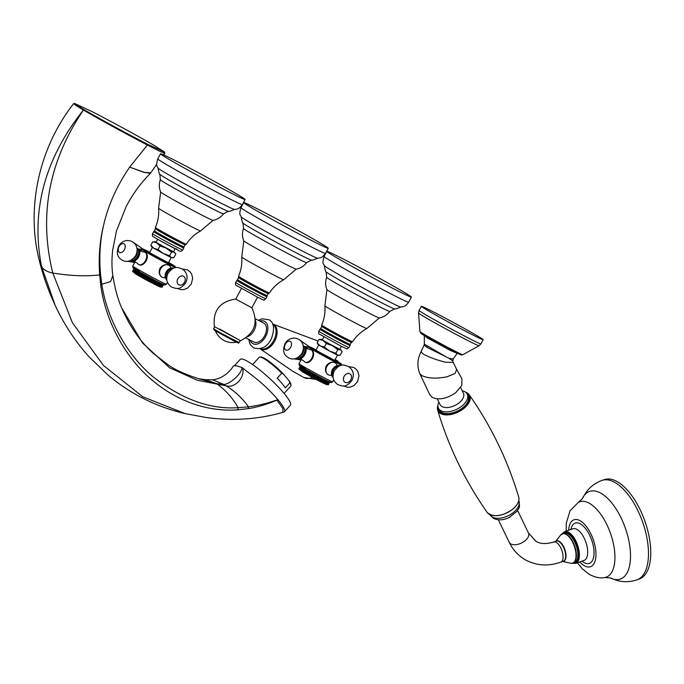 <?xml version="1.0" encoding="UTF-8"?>
<svg xmlns="http://www.w3.org/2000/svg" width="684" height="684" viewBox="0 0 684 684"><rect width="100%" height="100%" fill="white"/><g stroke="black" fill="none" stroke-linecap="round" stroke-linejoin="round"><path stroke-width="1.03" d="M335.134 362.871L335.134 362.871A6.874 5.327 -59.6 0 0 334.929 362.751C331.62 361.52 328.713 362.588 326.217 365.957C324.763 369.907 325.49 372.865 328.388 374.841L328.183 374.721A6.874 5.327 120.4 0 1 326.909 366.368A6.874 5.327 -59.6 0 1 334.929 362.751L335.126 362.862A6.874 5.327 -59.6 0 1 337.092 365.341M305.517 347.566L309.407 349.558A6.874 4.335 117.1 0 1 311.203 349.84L311.348 349.917C317.316 352.893 310.408 365.666 304.808 361.998A6.874 4.335 -62.9 0 0 304.953 362.075L304.808 361.998A6.874 4.335 -62.9 0 1 303.67 360.784L299.78 358.792A6.874 4.335 -62.9 0 0 304.859 354.594A6.874 4.335 117.1 0 0 305.517 347.566A6.874 4.335 117.1 0 0 304.243 346.275A6.874 4.335 117.1 0 0 303.995 346.172M339.871 349.148L342.094 351.627L340.162 355.201L337.52 355.133L334.664 360.4L315.854 350.234L318.701 344.967M320.249 345.899L318.094 344.514L317.137 342.889L320.249 345.899L329.603 351.089L324.336 347.113L320.249 345.899M337.52 355.133L329.603 351.089L335.853 353.269L337.52 355.133L338.905 355.381M341.136 350.003L332.509 345.719L326.268 343.539L323.156 340.529L319.069 339.315L317.137 342.889M319.069 339.315L322.412 339.709M326.268 343.539L324.336 347.113M342.094 351.627L340.427 349.763L337.785 349.695L332.509 345.719L321.01 339.119M341.393 346.352L339.794 349.293L327.191 342.769L322.335 339.854L323.925 336.913M337.785 349.695L335.853 353.269M326.943 289.597A29.78 0.846 28.4 0 0 326.943 289.631A29.78 0.846 28.4 0 0 341.94 298.575A29.78 0.846 28.4 0 0 369.351 313.272A29.78 0.846 28.4 0 0 379.295 317.94C383.613 317.094 387.101 314.922 389.777 311.425M394.642 308.86L389.752 311.442A35.884 1.017 28.4 0 1 377.756 305.825A35.884 1.017 -151.6 0 1 344.676 288.092A35.884 1.017 -151.6 0 1 326.653 277.328L326.14 271.822M324.284 265.623C325.165 270.214 325.789 272.309 326.165 271.89A38.937 1.111 -151.6 0 0 346.053 283.732A38.937 1.111 -151.6 0 0 381.595 302.773A38.937 1.111 28.4 0 0 394.565 308.877C394.429 309.416 396.515 308.8 400.841 307.013M324.036 256.449A48.102 1.368 -151.6 0 0 347.583 270.582A48.102 1.368 -151.6 0 0 392.539 294.693A48.102 1.368 28.4 0 0 408.656 302.2C404.783 307.261 403.372 306.287 403.184 306.646L400.781 307.031A43.52 1.24 28.4 0 1 386.272 300.208A43.52 1.24 -151.6 0 1 346.446 278.867A43.52 1.24 -151.6 0 1 324.31 265.683C324.028 263.323 321.625 265.418 324.036 256.449L326.798 251.344A48.102 1.368 -151.6 0 1 342.915 258.851A48.102 1.368 28.4 0 1 387.871 282.962A48.102 1.368 28.4 0 1 411.417 297.095A48.102 1.368 28.4 0 1 395.301 289.589A48.102 1.368 -151.6 0 1 350.345 265.478A48.102 1.368 -151.6 0 1 326.798 251.344M333.108 377.551A6.874 5.327 120.4 0 1 331.603 375.123A6.874 5.327 120.4 0 1 332.398 369.591A6.874 5.327 -59.6 0 1 337.161 365.658A6.874 5.327 -59.6 0 1 340.008 365.795M328.183 374.721A6.874 5.327 120.4 0 0 328.388 374.841A6.874 5.327 120.4 0 0 331.295 375.225M308.014 347.079A6.874 5.327 120.4 0 0 305.201 347.079M311.203 349.84L311.203 349.84A6.874 4.335 117.1 0 1 311.348 349.917A6.874 4.335 117.1 0 1 311.818 358.151A6.874 4.335 -62.9 0 1 304.953 362.075L304.953 362.075M297.754 358.382A6.874 4.335 -62.9 0 0 297.985 358.519A6.874 4.335 -62.9 0 0 299.78 358.792M305.611 369.437L304.089 372.25L303.705 371.831A16.801 0.479 -151.6 0 1 303.516 371.72L304.953 369.061L303.422 371.865L303.038 371.446A16.801 0.479 -151.6 0 1 302.858 371.344L302.413 371.087A16.801 0.479 -151.6 0 1 302.243 370.984L303.679 368.334M302.413 371.087L303.85 368.428M302.858 371.344L304.294 368.685M303.038 371.446L304.474 368.787M303.705 371.831L305.149 369.172M306.312 369.839L304.79 372.652L304.414 372.233A16.801 0.479 -151.6 0 1 304.209 372.122L305.645 369.463M304.414 372.233L305.851 369.574M307.048 370.249L305.526 373.071L305.158 372.66A16.801 0.479 -151.6 0 1 304.944 372.532L306.381 369.873M305.158 372.66L306.594 369.993M307.826 370.685L306.295 373.498L305.936 373.096A16.801 0.479 -151.6 0 1 305.714 372.968L307.15 370.309M305.936 373.096L307.373 370.429M308.621 371.13L307.099 373.951L306.74 373.549A16.801 0.479 -151.6 0 1 306.509 373.421L307.945 370.754M306.74 373.549L308.185 370.882M309.442 371.592L307.92 374.404L307.578 374.011A16.801 0.479 -151.6 0 1 307.338 373.883L308.775 371.215M307.578 374.011L309.014 371.352M310.288 372.053L308.766 374.875L308.433 374.49A16.801 0.479 -151.6 0 1 308.185 374.353L309.63 371.686M308.433 374.49L309.869 371.822M311.16 372.532L309.63 375.354L309.313 374.977A16.801 0.479 -151.6 0 1 309.057 374.832L310.502 372.173M309.313 374.977L310.75 372.31M312.041 373.019L310.51 375.841L310.203 375.465A16.801 0.479 -151.6 0 1 309.955 375.328L311.391 372.66M310.203 375.465L311.647 372.806M312.93 373.507L311.408 376.328L311.117 375.969A16.801 0.479 -151.6 0 1 310.852 375.824L312.297 373.156M311.117 375.969L312.554 373.302M313.828 373.994L312.032 376.465A16.801 0.479 -151.6 0 1 311.776 376.328L313.212 373.661M312.032 376.465L313.477 373.797M314.734 374.481L312.964 376.969A16.801 0.479 -151.6 0 1 312.699 376.824L314.136 374.165M312.964 376.969L314.401 374.302M315.64 374.977L313.888 377.474A16.801 0.479 -151.6 0 1 313.623 377.329L315.067 374.661M313.888 377.474L315.333 374.806M316.547 375.465L314.82 377.97A16.801 0.479 -151.6 0 1 314.554 377.833L315.991 375.165M314.554 377.833L314.118 377.799M314.82 377.97L316.256 375.302M317.444 375.943L315.734 378.466A16.801 0.479 -151.6 0 1 315.478 378.329L316.914 375.661M315.478 378.329L315.025 378.286M315.734 378.466L317.179 375.798M318.334 376.414L316.649 378.953A16.801 0.479 -151.6 0 1 316.393 378.816L317.838 376.149M316.393 378.816L315.923 378.765M316.649 378.953L318.094 376.286M319.214 376.884L317.556 379.432A16.801 0.479 -151.6 0 1 317.299 379.295L318.744 376.636M317.299 379.295L316.812 379.235M317.556 379.432L319 376.764M320.078 377.337L318.445 379.902A16.801 0.479 -151.6 0 1 318.188 379.765L319.633 377.106M318.188 379.765L317.692 379.706M318.445 379.902L319.881 377.235M320.916 377.782L319.308 380.355A16.801 0.479 -151.6 0 1 319.069 380.227L320.505 377.568M319.069 380.227L318.547 380.159M319.308 380.355L320.753 377.696M321.728 378.209L320.155 380.8A16.801 0.479 -151.6 0 1 319.915 380.68L321.36 378.013M319.915 380.68L319.394 380.603M320.155 380.8L321.6 378.141M322.523 378.62L320.976 381.227A16.801 0.479 -151.6 0 1 320.745 381.108L322.19 378.449M320.745 381.108L320.206 381.031M320.976 381.227L322.412 378.568M323.284 379.013L321.771 381.638A16.801 0.479 -151.6 0 1 321.548 381.527L322.985 378.859M321.548 381.527L321.001 381.441M321.771 381.638L323.207 378.979M324.011 379.389L322.523 382.031A16.801 0.479 -151.6 0 1 322.318 381.92L323.754 379.261M322.318 381.92L321.762 381.834M322.523 382.031L323.968 379.363M322.489 382.202L323.045 382.296L324.49 379.637M323.045 382.296A16.801 0.479 28.4 0 0 323.25 382.399L324.686 379.74L323.25 382.399M323.19 382.561L323.746 382.647L325.182 379.988M323.746 382.647A16.801 0.479 28.4 0 0 323.934 382.749L325.37 380.09M325.841 380.321L324.404 382.98L323.934 382.749M324.404 382.98A16.801 0.479 28.4 0 0 324.584 383.066L326.02 380.415M326.456 380.629L325.02 383.288L324.584 383.066M325.02 383.288A16.801 0.479 28.4 0 0 325.182 383.365L326.619 380.714M327.02 380.911L325.584 383.57L325.182 383.365M325.584 383.57A16.801 0.479 28.4 0 0 325.738 383.638L327.174 380.988M327.542 381.176L325.738 383.638M326.114 383.818A16.801 0.479 28.4 0 0 326.251 383.886L327.679 381.244M328.012 381.398L326.251 383.886M326.584 384.049A16.801 0.479 28.4 0 0 326.713 384.109L328.14 381.467M328.431 381.604L326.713 384.109M327.003 384.246A16.801 0.479 28.4 0 0 327.114 384.297L328.542 381.655M328.799 381.775L327.114 384.297M327.379 384.417A16.801 0.479 28.4 0 0 327.474 384.459L328.893 381.826M329.115 381.928L327.474 384.459M327.687 384.553A16.801 0.479 28.4 0 0 327.773 384.588L329.192 381.963M329.363 382.04L327.773 384.588M327.952 384.656A16.801 0.479 28.4 0 0 328.012 384.682L329.432 382.074M329.568 382.134L328.012 384.682M328.158 384.733A16.801 0.479 28.4 0 0 328.2 384.75L329.611 382.151M299.062 369.103L302.413 371.805L320.899 381.928C329.312 386.092 325.541 384.04 328.388 384.793A16.801 0.479 28.4 0 0 328.406 384.793L328.329 384.793A16.801 0.479 28.4 0 0 328.329 384.793L328.2 384.75M329.731 382.202L328.329 384.793L329.705 382.194M327.995 384.776L329.799 382.236M302.243 370.984L301.832 370.745A16.801 0.479 -151.6 0 1 301.678 370.651L301.302 370.429A16.801 0.479 -151.6 0 1 301.157 370.343L300.815 370.138A16.801 0.479 -151.6 0 1 300.686 370.061L300.379 369.873A16.801 0.479 -151.6 0 1 300.267 369.805L299.994 369.634A16.801 0.479 -151.6 0 1 299.9 369.574L299.669 369.42A16.801 0.479 -151.6 0 1 299.583 369.369L299.395 369.24A16.801 0.479 -151.6 0 1 299.327 369.198L299.173 369.095A16.801 0.479 -151.6 0 1 299.122 369.052L299.019 368.975A16.801 0.479 -151.6 0 1 298.985 368.941L298.917 368.881A16.801 0.479 -151.6 0 1 298.891 368.864L298.865 368.821A16.801 0.479 -151.6 0 1 298.865 368.813L300.259 366.265L299.122 369.189M301.678 370.651L303.115 368.001M301.832 370.745L303.268 368.095M301.302 370.429L302.73 367.778M301.157 370.343L302.593 367.693M300.815 370.138L302.243 367.488M300.686 370.061L302.114 367.411M300.379 369.873L301.806 367.231M300.267 369.805L301.695 367.154M299.994 369.634L301.422 366.992M299.9 369.574L301.328 366.932M299.669 369.42L301.088 366.786M299.583 369.369L301.003 366.735M299.395 369.24L300.815 366.615M299.327 369.198L300.746 366.573M299.173 369.095L300.592 366.479M299.122 369.052L300.541 366.444M299.019 368.975L300.421 366.368M298.985 368.941L300.387 366.342M298.917 368.881L300.31 366.299M298.865 368.813L300.25 366.256M168.854 265.298L168.845 265.298A6.874 5.327 -59.6 0 0 168.64 265.187C165.331 263.956 162.433 265.024 159.928 268.393C158.474 272.335 159.201 275.301 162.108 277.268L161.894 277.148A6.874 5.327 120.4 0 1 160.62 268.803A6.874 5.327 -59.6 0 1 168.64 265.187L168.845 265.298A6.874 5.327 -59.6 0 1 170.812 267.769M139.228 250.002L143.127 251.986A6.874 4.335 117.1 0 1 144.914 252.268L145.059 252.345C151.027 255.32 144.119 268.094 138.527 264.426A6.874 4.335 -62.9 0 0 138.664 264.503L138.527 264.426A6.874 4.335 -62.9 0 1 137.381 263.212L133.491 261.228A6.874 4.335 -62.9 0 0 138.57 257.022A6.874 4.335 117.1 0 0 139.228 250.002A6.874 4.335 117.1 0 0 137.954 248.711A6.874 4.335 117.1 0 0 137.715 248.6M173.591 251.584L175.805 254.063L173.873 257.629L171.231 257.56L168.375 262.827L149.574 252.661L152.421 247.394M153.96 248.326L151.805 246.95L150.848 245.317L153.96 248.326L163.322 253.516L158.047 249.54L153.96 248.326M171.231 257.56L163.322 253.516L169.564 255.696L171.231 257.56L172.616 257.808M174.847 252.43L166.221 248.147L159.979 245.966L156.867 242.957L152.78 241.743L150.848 245.317M152.78 241.743L156.123 242.136M159.979 245.966L158.047 249.54M175.805 254.063L174.138 252.191L171.496 252.131L166.221 248.147L154.729 241.546M175.104 248.779L173.514 251.721L160.911 245.197L156.046 242.281L157.645 239.34M171.496 252.131L169.564 255.696M186.262 244.188L185.176 244.872A16.938 0.479 28.4 0 1 174.796 239.759A16.938 0.479 28.4 0 1 158.585 230.824A16.938 0.479 28.4 0 1 155.396 228.772L155.379 227.481A17.553 0.496 -151.6 0 0 158.688 229.636A17.553 0.496 28.4 0 0 175.745 239.032A17.553 0.496 28.4 0 0 186.262 244.188C189.938 238.588 194.701 234.184 200.566 230.97A23.863 0.675 28.4 0 1 186.125 223.873A23.863 0.675 28.4 0 1 163.1 211.185A23.863 0.675 -151.6 0 1 158.602 208.278L160.655 192.024A29.78 0.846 28.4 0 0 160.663 192.059A29.78 0.846 28.4 0 0 166.272 195.667A29.78 0.846 28.4 0 0 194.795 211.399A29.78 0.846 28.4 0 0 213.015 220.368C217.324 219.521 220.821 217.358 223.497 213.861M228.353 211.288L223.463 213.878A35.884 1.017 28.4 0 1 201.558 203.088A35.884 1.017 28.4 0 1 167.135 184.116A35.884 1.017 -151.6 0 1 160.364 179.755L159.851 174.249M158.004 168.05C158.876 172.65 159.5 174.736 159.876 174.326A38.937 1.111 -151.6 0 0 167.204 179.003A38.937 1.111 28.4 0 0 204.183 199.403A38.937 1.111 28.4 0 0 228.276 211.305C228.14 211.852 230.234 211.228 234.552 209.441M157.748 158.876A48.102 1.368 -151.6 0 0 166.819 164.767A48.102 1.368 28.4 0 0 213.613 190.545A48.102 1.368 28.4 0 0 242.367 204.636C238.494 209.697 237.083 208.714 236.895 209.073L234.492 209.458A43.52 1.24 28.4 0 1 207.654 196.214A43.52 1.24 28.4 0 1 166.212 173.36A43.52 1.24 -151.6 0 1 158.021 168.11C157.739 165.759 155.345 167.845 157.748 158.876L160.509 153.772A48.102 1.368 -151.6 0 1 189.271 167.854A48.102 1.368 -151.6 0 1 236.057 193.64A48.102 1.368 28.4 0 1 245.128 199.523A48.102 1.368 28.4 0 1 216.375 185.441A48.102 1.368 28.4 0 1 169.581 159.654A48.102 1.368 -151.6 0 1 160.509 153.772M166.819 279.978A6.874 5.327 120.4 0 1 165.314 277.559A6.874 5.327 120.4 0 1 166.109 272.018A6.874 5.327 -59.6 0 1 170.872 268.094A6.874 5.327 -59.6 0 1 173.719 268.222M161.894 277.157A6.874 5.327 120.4 0 0 162.108 277.268A6.874 5.327 120.4 0 0 165.006 277.653M158.201 282.064L156.764 284.724A16.801 0.479 28.4 0 0 156.961 284.826L158.397 282.167L164.955 285.091L166.323 284.279A19.084 0.539 -151.6 0 1 159.928 281.295A19.084 0.539 -151.6 0 1 142.092 271.728A19.084 0.539 -151.6 0 1 132.747 266.119L135.252 261.485A6.874 5.327 -59.6 0 1 135.218 261.468M141.725 249.506A6.874 5.327 120.4 0 0 138.912 249.506M144.914 252.268L144.922 252.268A6.874 4.335 117.1 0 1 145.059 252.345A6.874 4.335 117.1 0 1 145.53 260.578A6.874 4.335 -62.9 0 1 138.664 264.503L138.664 264.503M131.465 260.809A6.874 4.335 -62.9 0 0 131.696 260.946A6.874 4.335 -62.9 0 0 133.491 261.228M138.655 271.488L137.133 274.293L136.757 273.874A16.801 0.479 -151.6 0 1 136.569 273.771L136.133 273.514A16.801 0.479 -151.6 0 1 135.962 273.412L137.398 270.761M136.133 273.514L137.561 270.855M136.569 273.771L138.006 271.112M136.757 273.874L138.194 271.223M139.322 271.864L137.8 274.677L137.424 274.258A16.801 0.479 -151.6 0 1 137.227 274.147L138.664 271.488M137.424 274.258L138.861 271.599M140.023 272.266L138.501 275.079L138.125 274.669A16.801 0.479 -151.6 0 1 137.92 274.549L139.365 271.89M138.125 274.669L139.57 272.001M140.767 272.685L139.245 275.498L138.869 275.088A16.801 0.479 -151.6 0 1 138.655 274.968L140.092 272.3M138.869 275.088L140.314 272.429M141.537 273.113L140.015 275.934L139.647 275.524A16.801 0.479 -151.6 0 1 139.425 275.396L140.861 272.736M139.647 275.524L141.084 272.865M142.332 273.557L140.81 276.379L140.451 275.977A16.801 0.479 -151.6 0 1 140.22 275.849L141.665 273.181M140.451 275.977L141.896 273.318M143.161 274.019L141.631 276.84L141.289 276.439A16.801 0.479 -151.6 0 1 141.049 276.31L142.486 273.643M141.289 276.439L142.725 273.78M144.008 274.489L142.477 277.302L142.144 276.917A16.801 0.479 -151.6 0 1 141.896 276.781L143.341 274.122M142.144 276.917L143.589 274.258M144.871 274.959L143.341 277.781L143.024 277.405A16.801 0.479 -151.6 0 1 142.776 277.268L144.213 274.6M143.024 277.405L144.469 274.737M145.752 275.447L144.221 278.268L143.922 277.901A16.801 0.479 -151.6 0 1 143.666 277.755L145.102 275.088M143.922 277.901L145.359 275.233M146.641 275.934L145.119 278.756L144.828 278.397A16.801 0.479 -151.6 0 1 144.572 278.251L146.008 275.592M144.828 278.397L146.273 275.729M147.547 276.421L145.752 278.892A16.801 0.479 -151.6 0 1 145.487 278.756L146.923 276.088M145.752 278.892L147.188 276.233M148.454 276.917L146.675 279.397A16.801 0.479 -151.6 0 1 146.41 279.26L147.855 276.592M146.675 279.397L148.112 276.738M149.36 277.405L147.599 279.901A16.801 0.479 -151.6 0 1 147.342 279.756L148.779 277.097M147.599 279.901L149.044 277.234M150.258 277.892L148.531 280.397A16.801 0.479 -151.6 0 1 148.266 280.26L149.71 277.593M148.266 280.26L147.829 280.226M148.531 280.397L149.967 277.738M151.164 278.371L149.454 280.893A16.801 0.479 -151.6 0 1 149.189 280.756L150.634 278.089M149.189 280.756L148.736 280.714M149.454 280.893L150.89 278.226M152.053 278.85L150.369 281.381A16.801 0.479 -151.6 0 1 150.104 281.244L151.549 278.576M150.104 281.244L149.634 281.192M150.369 281.381L151.805 278.721M152.925 279.311L151.267 281.859A16.801 0.479 -151.6 0 1 151.01 281.731L152.455 279.063M151.01 281.731L150.523 281.671M151.267 281.859L152.712 279.2M153.789 279.765L152.156 282.33A16.801 0.479 -151.6 0 1 151.908 282.201L153.344 279.534M151.908 282.201L151.403 282.133M152.156 282.33L153.592 279.671M154.627 280.209L153.028 282.791A16.801 0.479 -151.6 0 1 152.78 282.663L154.216 279.995M152.78 282.663L152.267 282.586M153.028 282.791L154.464 280.124M155.448 280.637L153.866 283.227A16.801 0.479 -151.6 0 1 153.635 283.108L155.071 280.44M153.635 283.108L153.105 283.031M153.866 283.227L155.311 280.568M156.234 281.047L154.687 283.655A16.801 0.479 -151.6 0 1 154.456 283.535L155.901 280.876M154.456 283.535L153.926 283.458M154.687 283.655L156.132 280.996M156.995 281.449L155.482 284.065A16.801 0.479 -151.6 0 1 155.259 283.954L156.696 281.286M155.259 283.954L154.712 283.869M155.482 284.065L156.918 281.406M157.73 281.825L156.243 284.458A16.801 0.479 -151.6 0 1 156.029 284.347L157.465 281.688M156.029 284.347L155.473 284.262M156.243 284.458L157.679 281.799M156.764 284.724L156.208 284.638M158.423 282.176L156.961 284.826M156.901 284.989L157.457 285.074L158.893 282.424M157.457 285.074A16.801 0.479 28.4 0 0 157.653 285.177L159.09 282.518M159.552 282.748L158.115 285.408L157.653 285.177M158.115 285.408A16.801 0.479 28.4 0 0 158.295 285.502L159.731 282.843M160.167 283.065L158.731 285.715L158.295 285.502M158.731 285.715A16.801 0.479 28.4 0 0 158.893 285.801L160.33 283.142M160.731 283.347L159.304 285.998L158.893 285.801M159.304 285.998A16.801 0.479 28.4 0 0 159.458 286.074L160.885 283.424M161.253 283.603L159.458 286.074M159.825 286.254A16.801 0.479 28.4 0 0 159.962 286.314L161.398 283.672M161.723 283.834L159.962 286.314M160.295 286.476A16.801 0.479 28.4 0 0 160.424 286.536L161.852 283.894M162.151 284.031L160.424 286.536M160.723 286.673A16.801 0.479 28.4 0 0 160.834 286.724L162.253 284.091M162.51 284.211L160.834 286.724M161.091 286.844A16.801 0.479 28.4 0 0 161.185 286.887L162.612 284.253M162.826 284.356L161.185 286.887M161.407 286.981A16.801 0.479 28.4 0 0 161.484 287.015L162.903 284.39M163.083 284.467L161.484 287.015M161.663 287.092A16.801 0.479 28.4 0 0 161.732 287.118L163.143 284.501M163.279 284.561L161.732 287.118M161.869 287.169A16.801 0.479 28.4 0 0 161.92 287.186L163.322 284.578M162.014 287.212A16.801 0.479 28.4 0 0 162.048 287.22L163.442 284.638L161.92 287.186M132.773 271.531L136.125 274.233L154.61 284.356C163.031 288.52 159.252 286.476 162.099 287.229A16.801 0.479 28.4 0 0 162.117 287.22L162.048 287.22M161.706 287.203L163.493 284.655M135.962 273.412L135.552 273.173A16.801 0.479 -151.6 0 1 135.389 273.078L135.013 272.856A16.801 0.479 -151.6 0 1 134.868 272.771L134.526 272.565A16.801 0.479 -151.6 0 1 134.397 272.488L134.09 272.3A16.801 0.479 -151.6 0 1 133.978 272.232L133.713 272.061A16.801 0.479 -151.6 0 1 133.611 272.001L133.38 271.856A16.801 0.479 -151.6 0 1 133.294 271.796L133.106 271.676A16.801 0.479 -151.6 0 1 133.038 271.625L132.893 271.522A16.801 0.479 -151.6 0 1 132.841 271.488L132.73 271.403A16.801 0.479 -151.6 0 1 132.696 271.377L132.628 271.309A16.801 0.479 -151.6 0 1 132.611 271.291L132.585 271.257A16.801 0.479 -151.6 0 1 132.576 271.24L133.97 268.692L132.576 271.24M132.611 271.291L134.004 268.709L132.841 271.616M135.389 273.078L136.826 270.428M135.552 273.173L136.98 270.522M135.013 272.856L136.449 270.206M134.868 272.771L136.304 270.12M134.526 272.565L135.962 269.915M134.397 272.488L135.834 269.838M134.09 272.3L135.526 269.658M133.978 272.232L135.406 269.59M133.713 272.061L135.141 269.428M133.611 272.001L135.039 269.359M133.38 271.856L134.808 269.222M133.294 271.796L134.722 269.171M133.106 271.676L134.526 269.051M133.038 271.625L134.457 269M132.893 271.522L134.303 268.906M132.841 271.488L134.252 268.872M132.73 271.403L134.132 268.803M132.696 271.377L134.098 268.778M260.202 348.678A13.74 8.67 -62.9 0 0 273.874 340.239A13.74 8.67 -62.9 0 0 272.702 324.225M263.408 322.899A10.688 6.737 -62.9 0 1 263.631 323.002A10.688 6.737 -62.9 0 1 263.853 323.122A10.688 6.737 117.1 0 1 264.682 335.767A10.688 6.737 117.1 0 1 253.901 342.043A10.688 6.737 117.1 0 1 253.687 341.923M255.346 320.197A10.688 6.737 117.1 0 1 247.463 336.759M251.849 307.8L235.723 299.079C219.855 301.43 212.724 310.596 214.357 326.584L240.537 340.735C254.807 333.356 258.569 322.369 251.84 307.783L257.569 297.215M235.723 299.079L241.443 288.503M240.212 340.546L219.555 329.013M269.402 292.966L268.316 293.658A16.938 0.479 28.4 0 1 262.665 290.999A16.938 0.479 28.4 0 1 247.086 282.654A16.938 0.479 28.4 0 1 238.536 277.559L238.519 276.268A17.553 0.496 -151.6 0 0 247.129 281.44A17.553 0.496 -151.6 0 0 263.52 290.23A17.553 0.496 28.4 0 0 269.402 292.966C273.078 287.374 277.849 282.971 283.715 279.756A23.863 0.675 28.4 0 1 275.729 276.02A23.863 0.675 -151.6 0 1 253.602 264.161A23.863 0.675 -151.6 0 1 241.743 257.064L243.803 240.811A29.78 0.846 28.4 0 0 243.803 240.845A29.78 0.846 28.4 0 0 258.791 249.797A29.78 0.846 28.4 0 0 286.203 264.486A29.78 0.846 28.4 0 0 296.155 269.154C300.464 268.308 303.961 266.144 306.637 262.647M311.494 260.074L306.603 262.656A35.884 1.017 28.4 0 1 294.616 257.039A35.884 1.017 -151.6 0 1 261.536 239.306A35.884 1.017 -151.6 0 1 243.513 228.542L243 223.035M241.144 216.837C242.016 221.428 242.649 223.523 243.025 223.104A38.937 1.111 -151.6 0 0 262.913 234.945A38.937 1.111 -151.6 0 0 298.455 253.986A38.937 1.111 28.4 0 0 311.425 260.091C311.28 260.63 313.375 260.014 317.701 258.227M240.896 207.662A48.102 1.368 -151.6 0 0 264.443 221.796A48.102 1.368 -151.6 0 0 309.39 245.907A48.102 1.368 28.4 0 0 325.516 253.413C321.642 258.475 320.232 257.5 320.035 257.859L317.632 258.244A43.52 1.24 28.4 0 1 303.123 251.421A43.52 1.24 -151.6 0 1 263.306 230.081A43.52 1.24 -151.6 0 1 241.17 216.896C240.888 214.545 238.485 216.631 240.896 207.662L243.658 202.558A48.102 1.368 -151.6 0 1 259.775 210.065A48.102 1.368 28.4 0 1 304.731 234.176A48.102 1.368 28.4 0 1 328.277 248.309A48.102 1.368 28.4 0 1 312.152 240.802A48.102 1.368 -151.6 0 1 267.205 216.691A48.102 1.368 -151.6 0 1 243.658 202.558M91.647 111.432C110.013 120.786 140.596 137.433 155.02 145.931L164.553 152.087L147.351 144.119C127.899 134.209 94.931 116.203 81.815 108.311L74.633 103.455L91.647 111.432M164.553 152.087L164.793 153.267L159.996 151.369L147.402 145.034L129.644 167.127L144.495 172.402L150.865 172.813M147.351 144.119L147.402 145.034C128.806 135.415 98.051 118.657 83.439 110.03C48.821 161.253 38.603 215.588 52.796 273.044A30.541 15.108 166 0 1 41.544 266.444C30.686 210.954 44.64 158.816 83.414 110.021L75.984 105.507L73.615 103.677L74.624 103.455M103.703 224.839C100.052 240.204 99 256.765 100.557 274.515L101.822 284.236L110.637 281.543L112.851 275.541C111.74 268.188 111.663 259.817 112.629 250.412L116.477 230.918L126.13 206.602C132.747 193.974 140.861 182.867 150.48 173.283L144.17 172.436L129.644 167.127C116.81 186.005 108.166 205.243 103.703 224.839C99.787 240.323 98.436 256.996 99.642 274.882L100.719 284.749C104.507 316.829 122.752 355.458 151.925 379.971C181.08 404.62 213.169 411.777 237.75 409.827L248.232 408.639C257.466 407.194 267.034 404.347 276.917 400.114L277.875 399.61C269.633 390.06 260.262 381.39 249.771 373.601L242.085 367.582L236.399 365.76L233.389 365.914C230.961 370.104 227.353 373.644 222.548 376.551C219.598 378.303 216.289 379.372 212.604 379.774L223.694 384.417C228.422 384.767 240.948 375.336 242.11 367.599M41.544 266.444L55.148 305.312C48.402 290.786 43.143 275.943 39.373 260.792L41.544 266.444M284.706 411.435L290.401 405.21A33.978 5.703 -137.5 0 0 277.165 385.785A33.978 5.703 -137.5 0 0 248.01 361.622A33.978 5.703 -137.5 0 0 240.289 359.322L234.732 365.384M100.557 274.515A30.541 15.561 174.5 0 0 99.642 274.882C86.287 276.533 70.674 275.917 52.796 273.044L72.324 322.557L103.361 365.376L142.717 396.746L185.202 413.632L205.961 417.462C232.56 421.113 258.193 419.42 282.851 412.366L284.057 412.067C285.955 411.024 283.911 406.894 277.935 399.678M100.719 284.749A30.541 16.407 170.8 0 1 101.822 284.236C106.465 316.359 125.292 353.585 152.934 376.687C181.799 399.311 210.202 409.639 238.152 407.664L248.446 406.86C258.116 405.629 267.923 403.218 277.875 399.61M112.851 275.541C114.903 288.477 117.845 299.241 121.658 307.843L142.46 342.898L169.572 367.761L197.248 380.219L226.053 385.802C234.697 388.461 245.171 377.816 242.666 367.924M185.202 413.632L185.202 413.632C156.371 406.894 130.738 394.121 108.311 375.311L89.672 357.45C75.71 342.154 64.202 324.772 55.148 305.303M237.75 409.827A30.541 16.63 89.1 0 1 238.152 407.664C232.868 398.225 225.814 390.308 217.008 383.912A30.541 18.648 101.7 0 1 216.58 383.656L198.984 378.808C185.886 374.618 175.899 370.164 169.016 365.444L153.062 353.218C139.963 341.179 129.498 326.054 121.658 307.843M198.899 378.782L205.585 379.714L216.58 383.656L223.694 384.417A30.541 18.357 97.9 0 0 226.053 385.802C235.031 391.308 242.495 398.327 248.446 406.86A30.541 15.535 84.1 0 0 248.232 408.639M284.108 393.437L290.768 386.152A21.375 3.591 -137.5 0 0 290.948 385.494A21.375 3.591 -137.5 0 0 289.854 382.886L289.152 380.885A20.614 3.463 42.5 0 1 290.888 384.451L290.948 385.494M289.152 380.885L283.484 374.131L281.757 373.242L277.182 378.235A21.375 3.591 42.5 0 1 285.288 387.879L289.854 382.886M281.757 373.242A21.375 3.591 -137.5 0 0 264.092 358.732A21.375 3.591 -137.5 0 0 259.877 357.048A21.375 3.591 -137.5 0 0 259.236 357.287L252.567 364.563M259.877 357.048L260.92 357.014A20.614 3.463 42.5 0 1 283.484 374.131M639.326 578.989A52.677 24.487 -109.4 0 0 648.526 533.794A52.677 24.487 -109.4 0 0 617.584 481.869A52.677 24.487 70.6 0 0 604.271 479.638L601.971 480.442A52.677 24.487 70.6 0 1 615.292 482.682A52.677 24.487 -109.4 0 1 646.235 534.606A52.677 24.487 -109.4 0 1 637.035 579.801L639.326 578.989M565.01 532.904A15.587 7.242 70.6 0 1 566.121 532.913A15.587 7.242 70.6 0 1 568.276 533.725A15.587 7.242 70.6 0 1 576.98 547.285A15.587 7.242 70.6 0 1 576.193 561.453A15.587 7.242 70.6 0 1 575.338 562.154M467.266 394.206A16.031 8.986 -25.8 0 1 461.563 406.313A16.031 8.986 154.2 0 1 438.401 408.177L439.231 409.878A16.031 8.986 -25.8 0 0 462.393 408.023A16.031 8.986 -25.8 0 0 468.095 395.916L467.266 394.206A16.031 8.986 -25.8 0 0 462.222 390.795M438.401 408.177A16.031 8.986 154.2 0 1 438.854 402.098M460.657 387.554L463.419 393.266A12.979 7.276 -25.8 0 1 458.802 403.064A12.979 7.276 154.2 0 1 440.051 404.569L437.29 398.866M456.664 369.403L461.939 378.842L461.811 385.494L455.724 392.693C446.891 398.729 439.102 400.311 432.365 397.455L429.774 394.728L419.831 373.695C416.932 366.521 417.317 359.237 420.976 351.832L423.302 354.098C429.236 357.279 436.64 359.989 445.523 362.229L453.236 362.426L456.664 369.403L455.116 373.447L447.062 376.781C436.529 378.868 428.099 378.466 421.78 375.584L419.831 373.695M424.285 335.895L424.337 344.069L445.908 356.749L426.944 347.352L424.089 345.181L420.976 351.832M457.194 353.32L450.79 350.644L427.782 338.187L424.396 335.596M433.126 311.784A35.123 1 -151.6 0 1 465.949 329.389A35.123 1 -151.6 0 1 483.143 339.709A35.123 1 -151.6 0 1 471.37 334.228A35.123 1 28.4 0 1 438.547 316.624A35.123 1 28.4 0 1 421.361 306.304A35.123 1 28.4 0 1 433.126 311.784M457.117 353.474L453.167 358.955L449.08 358.365L445.9 356.749M453.167 358.955L452.808 360.964L449.08 358.365M324.661 379.723A17.562 0.496 -151.6 0 1 302.961 367.906A17.562 0.496 -151.6 0 1 305.534 368.505M299.028 363.691L299.276 365.504L301.447 367.009L324.686 379.74L331.244 382.655L332.612 381.843A19.084 0.539 -151.6 0 1 326.217 378.868A19.084 0.539 -151.6 0 1 308.373 369.3A19.084 0.539 -151.6 0 1 299.028 363.691L301.541 359.049M341.53 365.35L341.684 365.068A19.084 0.539 -151.6 0 1 335.288 362.084A19.084 0.539 -151.6 0 1 317.453 352.517A19.084 0.539 -151.6 0 1 308.108 346.908L306.979 348.985M341.684 365.068L341.085 363.743L334.861 360.023A18.323 0.522 -151.6 0 1 335.237 361.169A18.323 0.522 -151.6 0 1 312.597 348.84A18.323 0.522 -151.6 0 1 315.281 349.456A18.323 0.522 -151.6 0 1 316.059 349.857L308.894 346.497L308.108 346.908M318.787 331.167C318.47 333.117 318.701 334.117 319.471 334.168L340.965 346.13C349.456 349.977 345.805 349.165 349.011 347.506A17.177 0.487 -151.6 0 1 343.248 344.822A17.177 0.487 -151.6 0 1 327.2 336.212A17.177 0.487 -151.6 0 1 318.787 331.167L320.77 328.414A16.749 0.479 28.4 0 0 328.773 333.245A16.749 0.479 28.4 0 0 344.608 341.743A16.749 0.479 28.4 0 0 350.225 344.343L351.465 342.445A16.938 0.479 28.4 0 1 345.805 339.786A16.938 0.479 28.4 0 1 330.235 331.441A16.938 0.479 28.4 0 1 321.685 326.336L320.77 328.414M349.011 347.506L350.097 345.497A17.177 0.487 -151.6 0 1 344.343 342.812A17.177 0.487 -151.6 0 1 328.286 334.202A17.177 0.487 -151.6 0 1 319.873 329.149M321.66 325.054C324.336 318.915 325.404 312.52 324.883 305.851A23.863 0.675 -151.6 0 0 336.742 312.947A23.863 0.675 -151.6 0 0 358.869 324.806A23.863 0.675 28.4 0 0 366.855 328.542C360.99 331.757 356.219 336.16 352.551 341.752A17.553 0.496 28.4 0 1 346.668 339.016A17.553 0.496 -151.6 0 1 330.278 330.227A17.553 0.496 -151.6 0 1 321.66 325.054L321.685 326.336M339.854 365.854A6.874 5.327 120.4 0 0 332.775 369.813A6.874 5.327 120.4 0 0 333.082 377.388M339.05 366.214A6.489 5.036 120.4 0 0 333.245 370.07A6.489 5.036 120.4 0 0 333.005 376.508M338.631 366.436A6.259 4.856 120.4 0 0 333.399 370.147A6.259 4.856 120.4 0 0 332.997 376.038M344.103 376.354A4.865 3.771 -59.6 0 1 349.781 373.797A4.865 3.771 -59.6 0 1 350.832 379.791A4.865 3.771 120.4 0 1 345.155 382.356A4.865 3.771 120.4 0 1 344.103 376.354M304.97 346.822A6.874 5.327 -59.6 0 1 308.048 347.01L304.936 346.788M297.985 358.519L297.01 357.946A6.874 4.335 -62.9 0 0 297.514 358.271A6.874 4.335 -62.9 0 0 304.38 354.346A6.874 4.335 -62.9 0 0 303.764 346.036A6.874 4.335 -62.9 0 0 303.209 345.822L304.243 346.275M297.369 357.766A6.489 4.095 -62.9 0 0 303.91 354.09A6.489 4.095 -62.9 0 0 303.277 346.215M297.617 357.638A6.259 3.95 -62.9 0 0 303.781 354.021A6.259 3.95 -62.9 0 0 303.311 346.489M299.182 356.569A5.344 3.369 -62.9 0 0 302.653 353.406A5.344 3.369 -62.9 0 0 303.363 348.387M300.9 354.816A5.344 3.369 -62.9 0 0 302.114 353.124A5.344 3.369 -62.9 0 0 302.952 350.798M285.365 344.146A4.865 3.069 117.1 0 1 290.324 341.419A4.865 3.069 117.1 0 1 290.666 347.258A4.865 3.069 -62.9 0 1 285.698 349.977A4.865 3.069 -62.9 0 1 285.365 344.146M320.762 381.86L304.602 373.088L304.021 372.182M132.747 266.119L132.987 267.931L135.158 269.436L158.397 282.167A17.562 0.496 -151.6 0 1 136.672 270.334A17.562 0.496 -151.6 0 1 139.245 270.932M175.249 267.777L175.403 267.495A19.084 0.539 -151.6 0 1 168.999 264.511A19.084 0.539 -151.6 0 1 151.164 254.944A19.084 0.539 -151.6 0 1 141.819 249.335L140.699 251.413M175.403 267.495L174.796 266.17L168.58 262.451A18.323 0.522 -151.6 0 1 168.948 263.596A18.323 0.522 -151.6 0 1 146.308 251.267A18.323 0.522 -151.6 0 1 148.992 251.892A18.323 0.522 -151.6 0 1 149.77 252.285L142.605 248.925L141.819 249.335M176.814 249.036L174.625 248.54L156.234 238.519M152.498 233.595C152.686 237.186 151.027 234.911 156.166 238.485L178.498 250.447C180.208 251.661 181.619 251.49 182.722 249.934A17.177 0.487 -151.6 0 1 172.453 244.906A17.177 0.487 -151.6 0 1 155.738 235.698A17.177 0.487 -151.6 0 1 152.498 233.595L154.481 230.841A16.749 0.479 28.4 0 0 157.628 232.902A16.749 0.479 28.4 0 0 174.112 241.982A16.749 0.479 28.4 0 0 183.936 246.77L185.176 244.872M182.722 249.934L183.808 247.924A17.177 0.487 -151.6 0 1 173.539 242.888A17.177 0.487 -151.6 0 1 156.833 233.689A17.177 0.487 -151.6 0 1 153.592 231.585M173.574 268.282A6.874 5.327 120.4 0 0 166.486 272.241A6.874 5.327 120.4 0 0 166.802 279.816M172.761 268.641A6.489 5.036 120.4 0 0 166.956 272.497A6.489 5.036 120.4 0 0 166.716 278.944M172.342 268.863A6.259 4.856 120.4 0 0 167.118 272.574A6.259 4.856 120.4 0 0 166.708 278.465M177.823 278.781A4.865 3.771 -59.6 0 1 183.5 276.225A4.865 3.771 -59.6 0 1 184.543 282.218A4.865 3.771 120.4 0 1 178.866 284.783A4.865 3.771 120.4 0 1 177.823 278.781M138.681 249.25A6.874 5.327 -59.6 0 1 141.768 249.438L138.655 249.215M131.696 260.946L130.721 260.373A6.874 4.335 -62.9 0 0 131.225 260.698A6.874 4.335 -62.9 0 0 138.091 256.782A6.874 4.335 -62.9 0 0 137.475 248.463A6.874 4.335 -62.9 0 0 136.92 248.249L137.954 248.711M131.08 260.202A6.489 4.095 -62.9 0 0 137.621 256.526A6.489 4.095 -62.9 0 0 136.988 248.643M131.328 260.065A6.259 3.95 -62.9 0 0 137.501 256.449A6.259 3.95 -62.9 0 0 137.022 248.925M132.901 258.997A5.344 3.369 -62.9 0 0 136.364 255.833A5.344 3.369 -62.9 0 0 137.082 250.823M134.611 257.252A5.344 3.369 -62.9 0 0 135.825 255.559A5.344 3.369 -62.9 0 0 136.663 253.234M119.076 246.573A4.865 3.069 117.1 0 1 124.043 243.855A4.865 3.069 117.1 0 1 124.377 249.686A4.865 3.069 -62.9 0 1 119.409 252.405A4.865 3.069 -62.9 0 1 119.076 246.573M154.473 284.287L138.313 275.515L137.74 274.609M312.349 377.431A19.52 12.312 117.1 0 1 303.884 377.5L316.153 379.458M318.137 341.042L272.6 323.994A13.954 8.798 -62.9 0 1 273.677 324.481A13.954 8.798 117.1 0 1 274.643 341.213A13.954 8.798 117.1 0 1 260.407 349.02A13.954 8.798 -62.9 0 1 259.963 348.729M259.886 321.087A12.594 7.943 117.1 0 1 264.759 321.446A12.594 7.943 117.1 0 1 265.631 336.545A12.594 7.943 117.1 0 1 252.781 343.599A12.594 7.943 117.1 0 1 250.156 340.128M240.169 340.632L239.126 342.564L220.701 333.031L213.605 328.765L214.648 326.832M239.126 342.564C236.544 342.513 242.256 344.83 233.501 340.735L216.503 331.483L218.512 331.945M235.647 282.381C235.33 284.33 235.561 285.331 236.331 285.382L257.817 297.343C266.307 301.191 262.665 300.379 265.862 298.72A17.177 0.487 -151.6 0 1 260.108 296.044A17.177 0.487 -151.6 0 1 244.051 287.434A17.177 0.487 -151.6 0 1 235.647 282.381L237.63 279.628A16.749 0.479 28.4 0 0 245.633 284.458A16.749 0.479 28.4 0 0 261.468 292.957A16.749 0.479 28.4 0 0 267.085 295.556L268.316 293.658M265.862 298.72L266.957 296.711A17.177 0.487 -151.6 0 1 261.194 294.026A17.177 0.487 -151.6 0 1 245.146 285.416A17.177 0.487 -151.6 0 1 236.732 280.363M81.815 108.311L83.439 110.03M282.851 412.366L282.919 408.639L276.917 400.114M601.971 480.442C595.507 482.81 590.241 486.726 586.179 492.172L582.264 498.747A46.461 21.597 70.6 0 1 601.245 493.412A46.461 21.597 -109.4 0 1 630.135 548.833A46.461 21.597 -109.4 0 1 610.196 577.912M637.035 579.801C630.46 582.033 623.859 582.281 617.233 580.545L610.171 577.903L604.682 577.561A39.954 18.571 -109.4 0 0 613.574 544.532A39.954 18.571 -109.4 0 0 589.753 503.509A39.954 18.571 70.6 0 0 578.194 502.492L570.08 510.734L566.284 523.157L566.181 531.126M568.635 530.262A24.889 11.568 70.6 0 1 580.288 520.84A24.889 11.568 -109.4 0 1 595.824 551.21A24.889 11.568 -109.4 0 1 584.264 565.677A24.889 11.568 70.6 0 1 579.81 561.94M582.067 561.145A21.375 9.935 -109.4 0 0 583.982 562.513A21.375 9.935 -109.4 0 0 593.917 550.09A21.375 9.935 -109.4 0 0 580.562 524.004A21.375 9.935 -109.4 0 0 570.892 529.467M572.448 563.283L575.748 563.377L584.042 560.452A16.801 7.806 -109.4 0 0 586.975 546.037A16.801 7.806 -109.4 0 0 577.108 529.484A16.801 7.806 -109.4 0 0 572.859 528.766L564.574 531.69L562.051 533.836M575.748 563.377A16.801 7.806 -109.4 0 0 578.69 548.961A16.801 7.806 -109.4 0 0 568.823 532.409A16.801 7.806 -109.4 0 0 564.574 531.69M573.209 563.052A16.031 7.456 -109.4 0 0 577.989 550.782A16.031 7.456 -109.4 0 0 568.242 533.315A16.031 7.456 -109.4 0 0 562.795 533.537M571.858 563.334A15.655 7.276 -109.4 0 0 572.987 563.137L574.466 562.607A15.655 7.276 -109.4 0 0 577.202 549.184A15.655 7.276 -109.4 0 0 568.011 533.759A15.655 7.276 -109.4 0 0 564.052 533.092L566.121 532.913M562.838 561.453L570.499 563.231L572.987 563.137A15.655 7.276 -109.4 0 0 575.714 549.705A15.655 7.276 -109.4 0 0 566.523 534.281A15.655 7.276 -109.4 0 0 562.564 533.614A15.655 7.276 -109.4 0 0 561.564 534.17M570.499 563.231A15.561 7.233 -109.4 0 0 575.757 551.92A15.561 7.233 -109.4 0 0 566.224 534.469A15.561 7.233 -109.4 0 0 560.572 535.102L555.724 541.292M563.043 561.376A10.782 5.01 -109.4 0 0 565.711 552.672A10.782 5.01 -109.4 0 0 559.247 541.369A10.782 5.01 -109.4 0 0 555.93 541.224M558.948 541.566A10.688 4.968 -109.4 0 0 556.246 541.112L553.647 542.027A10.688 4.968 70.6 0 1 556.349 542.48A10.688 4.968 70.6 0 1 562.624 553.014A10.688 4.968 70.6 0 1 560.76 562.188L563.36 561.265A10.688 4.968 -109.4 0 0 565.223 552.099A10.688 4.968 -109.4 0 0 558.948 541.566M517.583 510.478L528.476 532.99A10.688 5.994 154.2 0 1 523.132 542.121A10.688 5.994 154.2 0 1 510.76 543.891A10.688 5.994 154.2 0 1 509.229 542.301C512.838 549.714 518.079 555.476 524.944 559.58C536.025 565.719 547.961 566.591 560.76 562.188M518.78 500.671A16.031 8.986 154.2 0 1 510.743 514.359A16.031 8.986 154.2 0 1 492.189 517.01A16.031 8.986 154.2 0 1 489.915 514.642L493.344 518.284C498.072 520.575 503.339 520.319 509.144 517.523L517.01 511.29C518.216 508.041 520.695 509.212 518.763 500.654M510.255 516.95A10.688 5.994 154.2 0 1 507.964 518.062M512.025 509.7A17.16 9.619 154.2 0 1 495.986 515.65M515.804 506.066A17.16 9.619 154.2 0 1 512.145 509.606M512.128 509.554A17.613 9.867 154.2 0 1 487.136 512.376C493.096 517.566 501.432 516.676 512.136 509.725C517.429 505.459 519.626 501.252 518.72 497.097A17.613 9.867 154.2 0 1 512.128 509.554M465.479 392.146A17.613 9.867 154.2 0 1 469.198 394.745A17.613 9.867 154.2 0 1 463.393 408.827A17.613 9.867 154.2 0 1 437.623 410.024A17.613 9.867 154.2 0 1 437.888 405.492M465.915 392.479A17.16 9.619 154.2 0 1 463.008 408.382A17.16 9.619 154.2 0 1 445.181 414.265A17.16 9.619 154.2 0 1 437.888 406.039M427.389 345.805A3.052 2.368 -59.6 0 1 426.944 347.352M427.782 338.187L428.064 337.725M428.569 336.879A22.418 0.641 28.4 0 0 425.397 336.186A22.418 0.641 28.4 0 0 453.056 351.243M462.76 354.748L461.119 354.987L453.107 351.268L430.416 339.067L421.216 333.587L419.942 331.595A24.342 0.693 28.4 0 0 432.031 338.828A24.342 0.693 28.4 0 0 454.612 350.935A24.342 0.693 28.4 0 0 462.76 354.748L479.048 345.736L480.878 343.898L483.143 339.709M419.942 331.595L418.548 313.024A34.397 0.975 28.4 0 0 435.64 323.258A34.397 0.975 28.4 0 0 467.54 340.358A34.397 0.975 28.4 0 0 479.048 345.736M418.548 313.024L419.095 310.493A35.123 1 28.4 0 0 436.281 320.813A35.123 1 28.4 0 0 469.104 338.418A35.123 1 28.4 0 0 480.878 343.898M450.79 350.644L450.978 350.174M332.612 381.843L333.715 379.808M352.551 341.752L351.465 342.445M350.097 345.497L350.225 344.343M324.883 305.851L326.935 289.614C325.285 285.561 325.191 281.449 326.653 277.294M366.855 328.542L379.329 317.923M408.656 302.2L411.417 297.095M334.322 370.813C340.991 362.383 344.129 365.213 348.678 366.573C353.406 370.215 354.526 374.789 352.021 380.295C345.42 388.657 342.351 385.896 337.819 384.63C332.971 381.005 331.8 376.397 334.322 370.813M309.142 346.549L298.891 339.461M293.855 358.826L301.003 360.049M284.937 343.821C291.341 332.236 308.287 339.777 301.986 353.149C297.856 358.758 293.419 360.331 288.657 357.86C285.476 355.834 281.586 352.841 284.937 343.821M343.642 385.938L347.147 387.204L349.986 387.187L353.884 385.656L357.595 381.578L358.98 375.755L357.894 371.557L356.338 369.377L353.765 367.479L348.678 366.564M309.031 375.593A263.135 263.135 0 0 0 317.179 379.996M166.323 284.279L167.426 282.236M155.396 228.772L154.481 230.841M183.808 247.924L183.936 246.77M155.379 227.481C158.047 221.351 159.124 214.947 158.602 208.278M160.364 179.721C158.902 183.876 159.004 187.989 160.663 192.059M200.566 230.97L213.04 220.351M242.367 204.636L245.128 199.523M170.915 268.119L170.752 267.718L171.299 268.034M165.477 277.961L164.929 277.636L165.366 277.584M168.033 273.241C174.711 264.811 177.84 267.641 182.389 269C187.125 272.642 188.237 277.225 185.74 282.723C179.131 291.085 176.062 288.323 171.539 287.058C166.682 283.433 165.519 278.833 168.033 273.241M142.853 248.976L132.611 241.888M127.575 261.262L134.714 262.476M118.648 246.249C125.061 234.663 142.007 242.204 135.706 255.585C131.576 261.185 127.13 262.759 122.376 260.296C119.187 258.261 115.297 255.269 118.648 246.249M177.353 288.366L180.867 289.64L183.697 289.614L187.604 288.084L191.306 284.005L192.7 278.183L191.605 273.985L190.049 271.804L187.476 269.906L182.389 269M142.742 278.02A263.135 263.135 0 0 0 150.899 282.432M259.74 348.558L293.026 371.446L303.884 377.5M258.39 320.326L261.895 318.838L268.872 319.693C274.139 322.412 274.951 328.807 271.291 338.879C267.205 347.096 261.237 350.063 253.413 347.771L250.276 344.625L248.66 339.358M253.901 342.043L245.915 337.956M263.631 323.002L255.32 318.753M233.501 340.735L214.16 330.039L213.605 328.765M215.434 330.851A18.323 18.323 0 0 0 236.373 342.171M238.536 277.559L237.63 279.628M266.957 296.711L267.085 295.556M238.519 276.268C241.187 270.129 242.264 263.733 241.743 257.064M243.504 228.507C242.051 232.663 242.145 236.775 243.803 240.845M283.715 279.756L296.181 269.137M325.516 253.413L328.277 248.309M339.05 362.46A10.688 10.688 0 0 0 335.109 359.57M164.793 153.267L163.561 154.866M156.696 164.245L150.48 173.283M73.615 103.677C38.62 148.308 25.983 208.68 39.373 260.792M205.585 379.714L212.604 379.774M582.264 498.747L578.194 502.492M577.356 562.804L582.392 568.9L589.283 574.346C595.123 577.416 600.253 578.493 604.682 577.561M574.466 562.607L576.193 561.453M564.052 533.092L560.572 535.102M528.476 532.99L535.769 541.138C540.061 543.994 546.02 544.293 553.647 542.027M498.337 519.789L509.229 542.301M465.317 392.026L469.198 394.745C491.223 426.192 507.733 460.306 518.72 497.097M437.905 405.287L437.623 410.024C448.61 446.814 465.12 480.929 487.136 512.376M424.337 344.069L424.089 345.181M419.095 310.493L421.361 306.304M452.808 360.964L453.236 362.426"/></g></svg>
